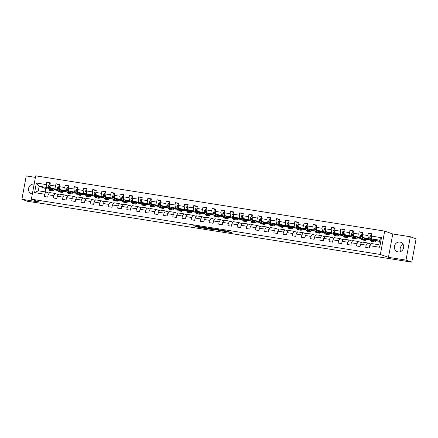 <?xml version="1.0" encoding="UTF-8"?>
<svg xmlns="http://www.w3.org/2000/svg" width="438" height="438" viewBox="0 0 438 438"><rect width="100%" height="100%" fill="white"/><g stroke="black" fill="none" stroke-linecap="round" stroke-linejoin="round"><path stroke-width="0.66" d="M200.686 226.846L193.585 225.718L198.513 227.36L204.935 228.357L198.518 226.676L200.686 226.846M399.943 242.066A5.021 4.637 -70.5 0 0 394.534 245.844A5.021 4.637 -70.5 0 0 397.354 251.719A5.021 4.637 -70.5 0 0 398.12 251.91A5.021 4.637 -70.5 0 0 403.535 248.132A5.021 4.637 -70.5 0 0 400.71 242.258A5.021 4.637 -70.5 0 0 399.943 242.066M403.179 244.459A5.021 4.637 -70.5 0 0 400.66 251.565M34.159 184.135A5.021 4.637 -70.5 0 0 34.104 184.13A5.021 4.637 -70.5 0 0 28.694 187.907A5.021 4.637 -70.5 0 0 31.514 193.782A5.021 4.637 -70.5 0 0 32.281 193.974A5.021 4.637 -70.5 0 0 32.33 193.985M228.439 231.521L219.63 229.84L224.557 231.483L231.729 232.573L229.539 231.91L223.862 231.193L221.064 230.174L228.461 231.417M388.446 257.33L405.999 260.112L411.769 262.159L416.1 238.803L410.324 236.755L392.776 233.974L384.69 231.111L380.365 254.467L388.446 257.33L392.776 233.974M35.407 177.385L26.231 175.928L21.9 199.285L39.447 202.066L31.366 199.197L380.365 254.467M21.9 199.285L27.676 201.332L52.746 205.077M411.769 262.159L52.702 205.296M209.671 228.28L201.65 226.994L206.577 228.636L213.793 229.753L209.671 228.28M211.034 228.45L218.661 229.704L222.783 231.176L216.202 229.747L213.875 229.403L214.828 229.912L211.034 228.45M384.69 231.111L35.697 175.841L31.366 199.197M371.769 234.445L368.353 233.235L367.925 235.534L362.275 234.642L362.702 232.337L359.165 231.779L358.738 234.084L353.088 233.186L353.515 230.881L349.978 230.322L349.551 232.627L343.901 231.729L344.328 229.43L340.791 228.866L340.364 231.171L334.714 230.279L335.141 227.974L331.604 227.415L331.177 229.715L325.527 228.822L325.954 226.517L322.417 225.959L321.99 228.264L316.34 227.366L316.767 225.061L313.23 224.502L312.803 226.807L307.153 225.909L307.58 223.61L304.043 223.046L303.616 225.351L297.966 224.459L298.393 222.154L294.856 221.595L294.429 223.895L288.779 223.002L289.206 220.697L285.669 220.139L285.242 222.444L279.586 221.546L280.013 219.241L276.482 218.682L276.055 220.987L270.399 220.09L270.826 217.79L267.295 217.226L266.868 219.531L261.212 218.639L261.639 216.334L258.108 215.775L257.681 218.08L252.025 217.182L252.452 214.877L248.921 214.319L248.494 216.624L242.838 215.726L243.265 213.421L239.734 212.863L239.307 215.167L233.651 214.27L234.078 211.97L230.547 211.406L230.12 213.711L224.464 212.819L224.891 210.514L221.36 209.955L220.933 212.26L215.277 211.362L215.704 209.057L212.173 208.499L211.746 210.804L206.09 209.906L206.517 207.601L202.986 207.043L202.559 209.348L196.903 208.455L197.33 206.15L193.799 205.586L193.372 207.891L187.716 206.999L188.143 204.694L184.612 204.135L184.184 206.44L178.529 205.542L178.956 203.237L175.424 202.679L174.997 204.984L169.342 204.086L169.769 201.781L166.237 201.223L165.81 203.528L160.155 202.635L160.582 200.33L157.05 199.772L156.623 202.071L150.968 201.179L151.395 198.874L147.863 198.315L147.436 200.62L141.781 199.723L142.208 197.418L138.676 196.859L138.249 199.164L132.594 198.266L133.021 195.961L129.489 195.403L129.062 197.708L123.406 196.815L123.834 194.51L120.302 193.952L119.875 196.251L114.219 195.359L114.647 193.054L111.11 192.496L110.683 194.8L105.032 193.903L105.459 191.598L101.923 191.039L101.496 193.344L95.845 192.446L96.272 190.147L92.736 189.583L92.308 191.888L86.658 190.995L87.085 188.69L83.548 188.132L83.121 190.431L77.471 189.539L77.898 187.234L74.361 186.676L73.934 188.981L68.284 188.083L68.711 185.778L65.174 185.219L64.747 187.524L59.097 186.626L59.524 184.327L55.987 183.763L55.56 186.068L49.91 185.175L50.337 182.87L46.8 182.312L46.373 184.612L36.365 183.029L34.586 192.621L38.33 190.798L45.99 192.014L49.165 193.136M368.353 233.235L371.889 233.793L371.462 236.098L381.471 237.681L379.697 247.278L369.683 245.691L369.256 247.996L365.725 247.437L366.152 245.132L360.496 244.234L360.069 246.539L356.537 245.981L356.965 243.676L351.309 242.783L350.882 245.083L347.35 244.524L347.777 242.219L342.122 241.327L341.695 243.632L338.163 243.068L338.59 240.769L332.935 239.871L332.508 242.176L328.971 241.617L329.398 239.312L323.748 238.414L323.321 240.719L319.784 240.161L320.211 237.856L314.561 236.963L314.134 239.263L310.597 238.705L311.024 236.4L305.374 235.507L304.947 237.812L301.41 237.254L301.837 234.949L296.187 234.051L295.76 236.356L292.223 235.797L292.65 233.492L287 232.594L286.572 234.899L283.036 234.341L283.463 232.036L277.812 231.144L277.385 233.443L273.849 232.885L274.276 230.58L268.625 229.687L268.198 231.992L264.661 231.434L265.089 229.129L259.438 228.231L259.011 230.536L255.474 229.977L255.901 227.672L250.251 226.774L249.824 229.079L246.287 228.521L246.714 226.216L241.064 225.324L240.637 227.629L237.1 227.065L237.527 224.76L231.877 223.867L231.45 226.172L227.913 225.614L228.34 223.309L222.685 222.411L222.258 224.716L218.726 224.157L219.153 221.852L213.498 220.955L213.071 223.26L209.539 222.701L209.966 220.396L204.311 219.504L203.884 221.809L200.352 221.245L200.779 218.945L195.124 218.047L194.696 220.352L191.165 219.794L191.592 217.489L185.936 216.591L185.509 218.896L181.978 218.338L182.405 216.033L176.749 215.135L176.322 217.44L172.791 216.881L173.218 214.576L167.562 213.684L167.135 215.989L163.604 215.425L164.031 213.125L158.375 212.227L157.948 214.532L154.417 213.974L154.844 211.669L149.188 210.771L148.761 213.076L145.23 212.518L145.657 210.213L140.001 209.32L139.574 211.62L136.043 211.061L136.47 208.756L130.814 207.864L130.387 210.169L126.856 209.605L127.283 207.305L121.627 206.407L121.2 208.712L117.669 208.154L118.096 205.849L112.44 204.951L112.013 207.256L108.482 206.698L108.909 204.393L103.253 203.5L102.826 205.8L99.295 205.241L99.722 202.936L94.066 202.044L93.639 204.349L90.108 203.785L90.535 201.485L84.879 200.588L84.452 202.893L80.921 202.334L81.348 200.029L75.692 199.131L75.265 201.436L71.733 200.878L72.16 198.573L66.505 197.68L66.078 199.98L62.546 199.421L62.973 197.116L57.318 196.224L56.891 198.529L53.354 197.965L53.781 195.666L48.131 194.768L47.704 197.073L44.167 196.514L44.594 194.209L34.586 192.621M370.433 240.029L362.73 237.495L370.115 239.006M374.112 240.61L373.97 240.588A4.922 1.845 99 0 0 374.375 239.821M370.718 244.059L367.542 242.937L361.887 242.039L360.496 244.234M368.385 238.387L367.925 235.534M362.73 237.495L362.275 234.642M366.152 245.132L367.542 242.937M361.246 238.573L353.543 236.038L360.928 237.549M361.531 242.608L358.355 241.48L352.7 240.582L351.309 242.783M359.198 236.936L358.738 234.084M353.543 236.038L353.088 233.186M356.965 243.676L358.355 241.48M352.059 237.122L344.356 234.582L351.741 236.093M352.344 241.152L349.168 240.024L343.512 239.132L342.122 241.327M350.011 235.48L349.551 232.627M344.356 234.582L343.901 231.729M347.777 242.219L349.168 240.024M342.872 235.666L335.169 233.131L342.554 234.642M343.157 239.696L339.981 238.568L334.325 237.675L332.935 239.871M340.824 234.023L340.364 231.171M335.169 233.131L334.714 230.279M338.59 240.769L339.981 238.568M333.685 234.21L325.981 231.675L333.367 233.186M333.97 238.239L330.794 237.117L325.138 236.219L323.748 238.414M331.637 232.567L331.177 229.715M325.981 231.675L325.527 228.822M329.398 239.312L330.794 237.117M324.498 232.753L316.794 230.218L324.18 231.729M328.177 233.339L328.029 233.312A4.922 1.845 99 0 0 328.44 232.545M324.782 236.788L321.607 235.66L315.951 234.763L314.561 236.963M322.45 231.116L321.99 228.264M316.794 230.218L316.34 227.366M320.211 237.856L321.607 235.66M315.311 231.302L307.607 228.762L314.993 230.273M318.99 231.883L318.842 231.861A4.922 1.845 99 0 0 319.253 231.089M315.59 235.332L312.42 234.204L306.764 233.312L305.374 235.507M313.258 229.66L312.803 226.807M307.607 228.762L307.153 225.909M311.024 236.4L312.42 234.204M306.124 229.846L298.42 227.311L305.806 228.822M306.403 233.876L303.233 232.748L297.577 231.855L296.187 234.051M304.071 228.203L303.616 225.351M298.42 227.311L297.966 224.459M301.837 234.949L303.233 232.748M296.937 228.39L289.233 225.855L296.619 227.366M297.216 232.419L294.046 231.297L288.39 230.399L287 232.594M294.884 226.753L294.429 223.895M289.233 225.855L288.779 223.002M292.65 233.492L294.046 231.297M287.75 226.933L280.046 224.398L287.432 225.909M288.029 230.968L284.859 229.84L279.203 228.943L277.812 231.144M285.696 225.296L285.242 222.444M280.046 224.398L279.586 221.546M283.463 232.036L284.859 229.84M278.563 225.482L270.859 222.942L278.245 224.453M278.842 229.512L275.672 228.384L270.016 227.492L268.625 229.687M276.509 223.84L276.055 220.987M270.859 222.942L270.399 220.09M274.276 230.58L275.672 228.384M269.375 224.026L261.672 221.491L269.058 223.002M269.655 228.056L266.479 226.928L260.829 226.035L259.438 228.231M267.322 222.384L266.868 219.531M261.672 221.491L261.212 218.639M265.089 229.129L266.479 226.928M260.188 222.57L252.485 220.035L259.871 221.546M260.468 226.599L257.292 225.477L251.642 224.579L250.251 226.774M258.135 220.933L257.681 218.08M252.485 220.035L252.025 217.182M255.901 227.672L257.292 225.477M251.001 221.113L243.298 218.578L250.684 220.09M254.681 221.699L254.533 221.677A4.922 1.845 99 0 0 254.938 220.905M251.281 225.148L248.105 224.021L242.455 223.123L241.064 225.324M248.948 219.476L248.494 216.624M243.298 218.578L242.838 215.726M246.714 226.216L248.105 224.021M241.814 219.662L234.111 217.128L241.497 218.633M245.494 220.243L245.346 220.221A4.922 1.845 99 0 0 245.751 219.449M242.094 223.692L238.918 222.564L233.268 221.672L231.877 223.867M239.761 218.02L239.307 215.167M234.111 217.128L233.651 214.27M237.527 224.76L238.918 222.564M232.627 218.206L224.924 215.671L232.31 217.182M232.906 222.236L229.731 221.108L224.081 220.215L222.685 222.411M230.574 216.564L230.12 213.711M224.924 215.671L224.464 212.819M228.34 223.309L229.731 221.108M223.44 216.75L215.737 214.215L223.123 215.726M223.719 220.779L220.544 219.657L214.894 218.759L213.498 220.955M221.387 215.113L220.933 212.26M215.737 214.215L215.277 211.362M219.153 221.852L220.544 219.657M214.253 215.293L206.544 212.758L213.936 214.27M214.532 219.329L211.357 218.201L205.707 217.303L204.311 219.504M212.2 213.656L211.746 210.804M206.544 212.758L206.09 209.906M209.966 220.396L211.357 218.201M205.066 213.843L197.357 211.308L204.749 212.813M208.74 214.423L208.597 214.401A4.922 1.845 99 0 0 209.003 213.629M205.345 217.872L202.17 216.744L196.52 215.852L195.124 218.047M203.013 212.2L202.559 209.348M197.357 211.308L196.903 208.455M200.779 218.945L202.17 216.744M195.879 212.386L188.17 209.851L195.562 211.362M199.553 212.967L199.41 212.945A4.922 1.845 99 0 0 199.816 212.178M196.158 216.416L192.983 215.288L187.333 214.396L185.936 216.591M193.826 210.744L193.372 207.891M188.17 209.851L187.716 206.999M191.592 217.489L192.983 215.288M186.692 210.93L178.983 208.395L186.374 209.906M186.971 214.959L183.796 213.837L178.146 212.939L176.749 215.135M184.639 209.293L184.184 206.44M178.983 208.395L178.529 205.542M182.405 216.033L183.796 213.837M177.505 209.474L169.796 206.939L177.187 208.45M181.179 210.059L181.036 210.037A4.922 1.845 99 0 0 181.441 209.265M177.784 213.509L174.609 212.381L168.959 211.483L167.562 213.684M175.452 207.836L174.997 204.984M169.796 206.939L169.342 204.086M173.218 214.576L174.609 212.381M168.318 208.023L160.609 205.488L167.995 206.993M168.597 212.052L165.422 210.924L159.766 210.032L158.375 212.227M166.265 206.38L165.81 203.528M160.609 205.488L160.155 202.635M164.031 213.125L165.422 210.924M159.131 206.566L151.422 204.031L158.808 205.542M159.41 210.596L156.235 209.468L150.579 208.576L149.188 210.771M157.078 204.924L156.623 202.071M151.422 204.031L150.968 201.179M154.844 211.669L156.235 209.468M149.944 205.11L142.235 202.575L149.621 204.086M150.223 209.14L147.048 208.017L141.392 207.119L140.001 209.32M147.891 203.473L147.436 200.62M142.235 202.575L141.781 199.723M145.657 210.213L147.048 208.017M140.757 203.654L133.048 201.119L140.434 202.63M141.036 207.689L137.861 206.561L132.205 205.663L130.814 207.864M138.704 202.017L138.249 199.164M133.048 201.119L132.594 198.266M136.47 208.756L137.861 206.561M131.57 202.203L123.861 199.668L131.247 201.173M135.243 202.783L135.101 202.761A4.922 1.845 99 0 0 135.506 201.989M131.849 206.232L128.673 205.104L123.018 204.212L121.627 206.407M129.517 200.56L129.062 197.708M123.861 199.668L123.406 196.815M127.283 207.305L128.673 205.104M122.383 200.746L114.674 198.211L122.06 199.723M122.662 204.776L119.486 203.654L113.831 202.756L112.44 204.951M120.33 199.104L119.875 196.251M114.674 198.211L114.219 195.359M118.096 205.849L119.486 203.654M113.196 199.29L105.487 196.755L112.873 198.266M113.475 203.32L110.299 202.197L104.644 201.299L103.253 203.5M111.142 197.653L110.683 194.8M105.487 196.755L105.032 193.903M108.909 204.393L110.299 202.197M104.003 197.834L96.3 195.299L103.686 196.81M104.288 201.869L101.112 200.741L95.457 199.843L94.066 202.044M101.955 196.197L101.496 193.344M96.3 195.299L95.845 192.446M99.722 202.936L101.112 200.741M94.816 196.383L87.113 193.848L94.498 195.353M95.101 200.412L91.925 199.285L86.27 198.392L84.879 200.588M92.768 194.74L92.308 191.888M87.113 193.848L86.658 190.995M90.535 201.485L91.925 199.285M85.629 194.926L77.926 192.391L85.311 193.903M85.914 198.956L82.738 197.834L77.083 196.936L75.692 199.131M83.581 193.284L83.121 190.431M77.926 192.391L77.471 189.539M81.348 200.029L82.738 197.834M76.442 193.47L68.739 190.935L76.124 192.446M76.727 197.5L73.551 196.377L67.895 195.479L66.505 197.68M74.394 191.833L73.934 188.981M68.739 190.935L68.284 188.083M72.16 198.573L73.551 196.377M67.255 192.014L59.552 189.479L66.937 190.99M70.934 192.6L70.786 192.578A4.922 1.845 99 0 0 71.197 191.806M67.54 196.049L64.364 194.921L58.708 194.029L57.318 196.224M65.207 190.377L64.747 187.524M59.552 189.479L59.097 186.626M62.973 197.116L64.364 194.921M58.068 190.563L50.365 188.028L57.75 189.534M61.747 191.143L61.599 191.121A4.922 1.845 99 0 0 62.01 190.355M58.353 194.592L55.177 193.465L49.521 192.572L48.131 194.768M56.02 188.92L55.56 186.068M50.365 188.028L49.91 185.175M53.781 195.666L55.177 193.465M48.881 189.106L45.875 188.63L39.174 186.254L46.833 187.464L48.563 188.083M46.833 187.464L46.373 184.612M38.33 190.798L39.174 186.254L36.365 183.029M44.594 194.209L45.99 192.014M405.999 260.112L410.324 236.755M45.875 188.63L45.267 191.899M369.683 245.691L371.074 243.495L378.733 244.705L379.571 240.161L371.917 238.951L379.335 241.437M375.831 240.818L378.284 241.207M366.644 239.362L369.097 239.75M357.457 237.911L359.91 238.299M348.27 236.454L350.723 236.843M339.083 234.998L341.536 235.387M329.896 233.542L332.349 233.93M320.709 232.091L323.162 232.479M311.517 230.634L313.975 231.023M302.329 229.178L304.788 229.567M293.142 227.722L295.601 228.11M283.955 226.271L286.414 226.66M274.768 224.814L277.227 225.203M265.581 223.358L268.04 223.747M256.394 221.907L258.853 222.296M247.207 220.451L249.665 220.84M238.02 218.995L240.478 219.383M228.833 217.538L231.291 217.927M219.646 216.087L222.099 216.476M210.459 214.631L212.912 215.02M201.272 213.175L203.725 213.563M192.085 211.718L194.538 212.107M182.898 210.267L185.351 210.656M173.711 208.811L176.164 209.2M164.524 207.355L166.977 207.743M155.337 205.898L157.79 206.287M146.15 204.447L148.602 204.836M136.963 202.991L139.415 203.38M127.776 201.535L130.228 201.923M118.588 200.078L121.041 200.467M109.401 198.628L111.854 199.016M100.214 197.171L102.667 197.56M91.027 195.715L93.48 196.104M81.84 194.258L84.293 194.647M72.653 192.808L75.106 193.196M63.466 191.351L65.919 191.74M54.279 189.895L56.732 190.284M379.697 247.278L378.733 244.705M379.571 240.161L381.471 237.681M371.917 238.951L371.462 236.098M54.454 189.583L54.996 189.67M50.217 183.522L46.8 182.312M59.404 184.973L55.987 183.763M63.641 191.039L64.189 191.127M68.591 186.429L65.174 185.219M72.828 192.496L73.376 192.578M77.778 187.886L74.361 186.676M82.016 193.946L82.563 194.034M86.965 189.342L83.548 188.132M91.203 195.403L91.75 195.49M96.152 190.793L92.736 189.583M100.39 196.859L100.937 196.947M105.339 192.249L101.923 191.039M109.577 198.315L110.124 198.398M114.526 193.706L111.11 192.496M118.764 199.766L119.311 199.854M123.713 195.162L120.302 193.952M127.951 201.223L128.498 201.31M132.9 196.613L129.489 195.403M137.138 202.679L137.685 202.767M142.087 198.069L138.676 196.859M146.325 204.135L146.872 204.218M151.274 199.525L147.863 198.315M155.512 205.586L156.059 205.674M160.461 200.982L157.05 199.772M164.699 207.043L165.246 207.13M169.648 202.433L166.237 201.223M173.886 208.499L174.434 208.587M178.835 203.889L175.424 202.679M183.073 209.955L183.621 210.037M188.022 205.345L184.612 204.135M192.26 211.406L192.808 211.494M197.209 206.802L193.799 205.586M201.447 212.863L201.995 212.95M206.397 208.253L202.986 207.043M210.634 214.319L211.182 214.406M215.584 209.709L212.173 208.499M219.821 215.775L220.369 215.857M224.771 211.165L221.36 209.955M229.008 217.226L229.556 217.314M233.958 212.622L230.547 211.406M238.195 218.682L238.743 218.77M243.145 214.072L239.734 212.863M247.388 220.139L247.93 220.226M252.332 215.529L248.921 214.319M256.575 221.595L257.117 221.677M261.519 216.985L258.108 215.775M265.762 223.046L266.304 223.134M270.706 218.442L267.295 217.226M274.949 224.502L275.491 224.59M279.893 219.892L276.482 218.682M284.136 225.959L284.678 226.046M289.08 221.349L285.669 220.139M293.323 227.41L293.865 227.497M298.273 222.805L294.856 221.595M302.51 228.866L303.052 228.954M307.46 224.261L304.043 223.046M311.697 230.322L312.239 230.41M316.647 225.712L313.23 224.502M320.884 231.779L321.426 231.861M325.834 227.169L322.417 225.959M330.071 233.23L330.613 233.317M335.021 228.625L331.604 227.415M339.258 234.686L339.806 234.773M344.208 230.076L340.791 228.866M348.445 236.142L348.993 236.23M353.395 231.532L349.978 230.322M357.632 237.599L358.18 237.681M362.582 232.989L359.165 231.779M366.82 239.049L367.367 239.137M376.007 240.506L376.554 240.593M196.826 226.2L198.704 226.736M209.085 228.384L210.667 228.636M202.997 227.24L206.331 228.505L208.997 228.866L203.008 227.18M208.997 228.866L208.975 228.16L208.86 228.795M219.657 230.059L219.471 230.678M217.785 229.517L219.586 230.049M215.293 229.309L212.085 228.756L215.885 229.632L215.326 229.129M49.976 184.809L49.122 184.677L48.3 185.843A1.703 0.641 99 0 0 48.322 187.311L48.952 189.336A4.922 1.845 99 0 0 49.899 190.503L51.022 190.683A4.922 1.845 99 0 0 51.388 190.645M51.465 188.417L51.898 189.802A4.922 1.845 99 0 0 52.845 190.968A4.922 1.845 99 0 0 54.498 189.495M52.012 188.614L52.188 189.178A4.084 1.533 99 0 0 52.976 190.141A4.084 1.533 99 0 0 54.104 189.353M52.845 190.968L51.728 190.793A4.922 1.845 -81 0 1 50.781 189.627L50.151 187.601A1.703 0.641 -81 0 1 50.069 186.615L49.363 186.506A1.703 0.641 99 0 0 49.445 187.486L50.074 189.512A4.922 1.845 99 0 0 51.022 190.683M52.407 189.681A4.922 1.845 99 0 0 52.823 188.898M52.45 188.767A4.084 1.533 -81 0 1 52.193 189.183M50.792 189.665A4.084 1.533 -81 0 1 50.365 188.887L49.735 186.862A0.871 0.328 -81 0 1 49.691 186.621L49.363 186.506M52.461 189.769A4.084 1.533 99 0 0 53.091 188.992M50.069 186.615L49.817 186.188M59.163 186.265L58.309 186.128L57.487 187.3A1.703 0.641 99 0 0 57.509 188.767L58.139 190.793A4.922 1.845 99 0 0 59.086 191.959L60.209 192.134A4.922 1.845 99 0 0 60.575 192.101M60.658 189.873L61.085 191.258A4.922 1.845 99 0 0 62.032 192.424A4.922 1.845 99 0 0 63.685 190.946M61.205 190.065L61.38 190.629A4.084 1.533 99 0 0 62.163 191.598A4.084 1.533 99 0 0 63.291 190.809M62.032 192.424L60.915 192.249A4.922 1.845 -81 0 1 59.968 191.083L59.338 189.052A1.703 0.641 -81 0 1 59.256 188.072L58.55 187.962A1.703 0.641 99 0 0 58.632 188.942L59.261 190.968A4.922 1.845 99 0 0 60.209 192.134M61.638 190.223A4.084 1.533 -81 0 1 61.38 190.639M59.979 191.121A4.084 1.533 -81 0 1 59.552 190.338L58.922 188.313A0.871 0.328 -81 0 1 58.878 188.077L58.55 187.962M61.648 191.225A4.084 1.533 99 0 0 62.278 190.448M59.256 188.072L59.004 187.645M68.35 187.721L67.496 187.584L66.675 188.756A1.703 0.641 99 0 0 66.696 190.218L67.326 192.249A4.922 1.845 99 0 0 68.279 193.415L69.396 193.591A4.922 1.845 99 0 0 69.762 193.552M69.845 191.329L70.272 192.715A4.922 1.845 99 0 0 71.219 193.881A4.922 1.845 99 0 0 72.872 192.402M70.392 191.521L70.567 192.085A4.084 1.533 99 0 0 71.35 193.054A4.084 1.533 99 0 0 72.478 192.26M71.219 193.881L70.102 193.7A4.922 1.845 -81 0 1 69.155 192.534L68.525 190.508A1.703 0.641 -81 0 1 68.443 189.528L67.737 189.413A1.703 0.641 99 0 0 67.819 190.399L68.448 192.424A4.922 1.845 99 0 0 69.396 193.591M70.825 191.674A4.084 1.533 -81 0 1 70.567 192.096M69.166 192.578A4.084 1.533 -81 0 1 68.739 191.795L68.109 189.769A0.871 0.328 -81 0 1 68.065 189.534L67.737 189.413M70.836 192.682A4.084 1.533 99 0 0 71.471 191.904M68.443 189.528L68.191 189.096M77.537 189.178L76.683 189.041L75.862 190.207A1.703 0.641 99 0 0 75.883 191.674L76.513 193.7A4.922 1.845 99 0 0 77.466 194.866L78.583 195.047A4.922 1.845 99 0 0 78.949 195.009M79.032 192.78L79.459 194.165A4.922 1.845 99 0 0 80.406 195.337A4.922 1.845 99 0 0 82.059 193.859M79.579 192.977L79.754 193.541A4.084 1.533 99 0 0 80.537 194.51A4.084 1.533 99 0 0 81.665 193.716M80.406 195.337L79.289 195.156A4.922 1.845 -81 0 1 78.342 193.99L77.712 191.964A1.703 0.641 -81 0 1 77.63 190.984L76.924 190.869A1.703 0.641 99 0 0 77.006 191.849L77.636 193.881A4.922 1.845 99 0 0 78.583 195.047M79.968 194.045A4.922 1.845 99 0 0 80.384 193.262M80.012 193.131A4.084 1.533 -81 0 1 79.754 193.547M78.353 194.029A4.084 1.533 -81 0 1 77.926 193.251L77.296 191.225A0.871 0.328 -81 0 1 77.252 190.99L76.924 190.869M80.023 194.133A4.084 1.533 99 0 0 80.658 193.361M77.63 190.984L77.378 190.552M86.724 190.629L85.87 190.497L85.049 191.663A1.703 0.641 99 0 0 85.071 193.131L85.7 195.156A4.922 1.845 99 0 0 86.653 196.323L87.77 196.503A4.922 1.845 99 0 0 88.137 196.465M88.219 194.237L88.646 195.622A4.922 1.845 99 0 0 89.593 196.788A4.922 1.845 99 0 0 91.246 195.315M88.766 194.434L88.941 194.998A4.084 1.533 99 0 0 89.724 195.961A4.084 1.533 99 0 0 90.852 195.173M89.593 196.788L88.476 196.613A4.922 1.845 -81 0 1 87.529 195.447L86.899 193.421A1.703 0.641 -81 0 1 86.817 192.435L86.111 192.326A1.703 0.641 99 0 0 86.193 193.306L86.823 195.332A4.922 1.845 99 0 0 87.77 196.503M89.155 195.501A4.922 1.845 99 0 0 89.571 194.718M89.199 194.587A4.084 1.533 -81 0 1 88.941 195.003M87.54 195.485A4.084 1.533 -81 0 1 87.113 194.707L86.483 192.682A0.871 0.328 -81 0 1 86.439 192.441L86.111 192.326M89.21 195.589A4.084 1.533 99 0 0 89.845 194.811M86.817 192.435L86.565 192.008M95.911 192.085L95.062 191.948L94.236 193.12A1.703 0.641 99 0 0 94.258 194.587L94.887 196.613A4.922 1.845 99 0 0 95.84 197.779L96.957 197.954A4.922 1.845 99 0 0 97.324 197.921M97.406 195.693L97.833 197.078A4.922 1.845 99 0 0 98.78 198.244A4.922 1.845 99 0 0 100.439 196.766M97.953 195.885L98.128 196.448A4.084 1.533 99 0 0 98.911 197.418A4.084 1.533 99 0 0 100.039 196.629M98.78 198.244L97.663 198.069A4.922 1.845 -81 0 1 96.716 196.903L96.086 194.872A1.703 0.641 -81 0 1 96.004 193.892L95.298 193.782A1.703 0.641 99 0 0 95.38 194.762L96.01 196.788A4.922 1.845 99 0 0 96.957 197.954M98.342 196.952A4.922 1.845 99 0 0 98.758 196.175M98.386 196.043A4.084 1.533 -81 0 1 98.128 196.459M96.727 196.941A4.084 1.533 -81 0 1 96.3 196.158L95.67 194.133A0.871 0.328 -81 0 1 95.626 193.897L95.298 193.782M98.397 197.045A4.084 1.533 99 0 0 99.032 196.268M96.004 193.892L95.752 193.465M105.098 193.541L104.249 193.404L103.423 194.576A1.703 0.641 99 0 0 103.445 196.038L104.08 198.064A4.922 1.845 99 0 0 105.027 199.235L106.144 199.41A4.922 1.845 99 0 0 106.511 199.372M106.593 197.149L107.02 198.534A4.922 1.845 99 0 0 107.967 199.701A4.922 1.845 99 0 0 109.626 198.222M107.14 197.341L107.315 197.905A4.084 1.533 99 0 0 108.098 198.874A4.084 1.533 99 0 0 109.226 198.08M107.967 199.701L106.85 199.52A4.922 1.845 -81 0 1 105.903 198.354L105.273 196.328A1.703 0.641 -81 0 1 105.191 195.348L104.485 195.233A1.703 0.641 99 0 0 104.567 196.219L105.197 198.244A4.922 1.845 99 0 0 106.144 199.41M107.529 198.409A4.922 1.845 99 0 0 107.945 197.626M107.573 197.494A4.084 1.533 -81 0 1 107.315 197.916M105.914 198.398A4.084 1.533 -81 0 1 105.487 197.615L104.857 195.589A0.871 0.328 -81 0 1 104.819 195.353L104.485 195.233M107.584 198.502A4.084 1.533 99 0 0 108.219 197.724M105.191 195.348L104.939 194.915M114.285 194.998L113.437 194.861L112.61 196.027A1.703 0.641 99 0 0 112.632 197.494L113.267 199.52A4.922 1.845 99 0 0 114.214 200.686L115.331 200.867A4.922 1.845 99 0 0 115.698 200.828M115.78 198.6L116.207 199.985A4.922 1.845 99 0 0 117.16 201.157A4.922 1.845 99 0 0 118.813 199.679M116.327 198.797L116.503 199.361A4.084 1.533 99 0 0 117.285 200.33A4.084 1.533 99 0 0 118.413 199.536M117.16 201.157L116.037 200.976A4.922 1.845 -81 0 1 115.09 199.81L114.46 197.784A1.703 0.641 -81 0 1 114.378 196.804L113.672 196.689A1.703 0.641 99 0 0 113.754 197.669L114.384 199.701A4.922 1.845 99 0 0 115.331 200.867M116.716 199.865A4.922 1.845 99 0 0 117.132 199.082M116.76 198.951A4.084 1.533 -81 0 1 116.503 199.367M115.101 199.848A4.084 1.533 -81 0 1 114.674 199.071L114.044 197.045A0.871 0.328 -81 0 1 114.006 196.81L113.672 196.689M116.771 199.952A4.084 1.533 99 0 0 117.406 199.18M114.378 196.804L114.126 196.372M123.472 196.448L122.624 196.317L121.797 197.483A1.703 0.641 99 0 0 121.824 198.951L122.454 200.976A4.922 1.845 99 0 0 123.401 202.142L124.518 202.318A4.922 1.845 99 0 0 124.885 202.285M124.967 200.056L125.394 201.442A4.922 1.845 99 0 0 126.347 202.608A4.922 1.845 99 0 0 128 201.135M125.514 200.254L125.69 200.812A4.084 1.533 99 0 0 126.472 201.781A4.084 1.533 99 0 0 127.6 200.993M126.347 202.608L125.224 202.433A4.922 1.845 -81 0 1 124.277 201.266L123.647 199.241A1.703 0.641 -81 0 1 123.565 198.255L122.859 198.146A1.703 0.641 99 0 0 122.941 199.126L123.571 201.151A4.922 1.845 99 0 0 124.518 202.318M125.903 201.321A4.922 1.845 99 0 0 126.319 200.538M125.952 200.407A4.084 1.533 -81 0 1 125.69 200.823M124.288 201.305A4.084 1.533 -81 0 1 123.861 200.527L123.231 198.496A0.871 0.328 -81 0 1 123.193 198.261L122.859 198.146M125.958 201.409A4.084 1.533 99 0 0 126.593 200.631M123.565 198.255L123.313 197.828M132.659 197.905L131.811 197.768L130.984 198.94A1.703 0.641 99 0 0 131.011 200.407L131.641 202.433A4.922 1.845 99 0 0 132.588 203.599L133.705 203.774A4.922 1.845 99 0 0 134.072 203.741M134.154 201.513L134.581 202.898A4.922 1.845 99 0 0 135.534 204.064A4.922 1.845 99 0 0 137.187 202.586M134.701 201.704L134.877 202.268A4.084 1.533 99 0 0 135.66 203.237A4.084 1.533 99 0 0 136.787 202.444M135.534 204.064L134.411 203.889A4.922 1.845 -81 0 1 133.464 202.723L132.834 200.692A1.703 0.641 -81 0 1 132.752 199.712L132.046 199.602A1.703 0.641 99 0 0 132.128 200.582L132.758 202.608A4.922 1.845 99 0 0 133.705 203.774M135.139 201.863A4.084 1.533 -81 0 1 134.877 202.279M133.475 202.761A4.084 1.533 -81 0 1 133.048 201.978L132.418 199.952A0.871 0.328 -81 0 1 132.38 199.717L132.046 199.602M135.15 202.865A4.084 1.533 99 0 0 135.78 202.088M132.752 199.712L132.5 199.285M141.846 199.361L140.998 199.224L140.171 200.396A1.703 0.641 99 0 0 140.198 201.858L140.828 203.884A4.922 1.845 99 0 0 141.775 205.055L142.892 205.23A4.922 1.845 99 0 0 143.259 205.192M143.341 202.969L143.768 204.354A4.922 1.845 99 0 0 144.721 205.521A4.922 1.845 99 0 0 146.374 204.042M143.888 203.161L144.064 203.725A4.084 1.533 99 0 0 144.847 204.694A4.084 1.533 99 0 0 145.974 203.9M144.721 205.521L143.598 205.34A4.922 1.845 -81 0 1 142.651 204.174L142.021 202.148A1.703 0.641 -81 0 1 141.939 201.168L141.233 201.053A1.703 0.641 99 0 0 141.315 202.038L141.945 204.064A4.922 1.845 99 0 0 142.892 205.23M144.277 204.228A4.922 1.845 99 0 0 144.693 203.446M144.326 203.314A4.084 1.533 -81 0 1 144.064 203.736M142.662 204.218A4.084 1.533 -81 0 1 142.235 203.435L141.605 201.409A0.871 0.328 -81 0 1 141.567 201.173L141.233 201.053M144.337 204.322A4.084 1.533 99 0 0 144.967 203.544M141.939 201.168L141.688 200.735M151.033 200.812L150.185 200.681L149.358 201.847A1.703 0.641 99 0 0 149.385 203.314L150.015 205.34A4.922 1.845 99 0 0 150.962 206.506L152.079 206.687A4.922 1.845 99 0 0 152.446 206.648M152.528 204.42L152.961 205.805A4.922 1.845 99 0 0 153.908 206.977A4.922 1.845 99 0 0 155.561 205.499M153.076 204.617L153.251 205.181A4.084 1.533 99 0 0 154.039 206.15A4.084 1.533 99 0 0 155.161 205.356M153.908 206.977L152.785 206.796A4.922 1.845 -81 0 1 151.838 205.63L151.209 203.604A1.703 0.641 -81 0 1 151.126 202.624L150.42 202.509A1.703 0.641 99 0 0 150.502 203.489L151.132 205.521A4.922 1.845 99 0 0 152.079 206.687M153.464 205.685A4.922 1.845 99 0 0 153.88 204.902M153.514 204.77A4.084 1.533 -81 0 1 153.251 205.187M151.849 205.668A4.084 1.533 -81 0 1 151.422 204.891L150.792 202.865A0.871 0.328 -81 0 1 150.754 202.63L150.42 202.509M153.524 205.772A4.084 1.533 99 0 0 154.154 205M151.126 202.624L150.875 202.192M160.22 202.268L159.372 202.137L158.545 203.303A1.703 0.641 99 0 0 158.572 204.77L159.202 206.796A4.922 1.845 99 0 0 160.149 207.962L161.266 208.138A4.922 1.845 99 0 0 161.633 208.105M161.715 205.876L162.148 207.262A4.922 1.845 99 0 0 163.095 208.428A4.922 1.845 99 0 0 164.748 206.955M162.263 206.074L162.438 206.632A4.084 1.533 99 0 0 163.226 207.601A4.084 1.533 99 0 0 164.349 206.813M163.095 208.428L161.972 208.253A4.922 1.845 -81 0 1 161.025 207.086L160.396 205.061A1.703 0.641 -81 0 1 160.313 204.075L159.607 203.966A1.703 0.641 99 0 0 159.689 204.946L160.319 206.971A4.922 1.845 99 0 0 161.266 208.138M162.651 207.141A4.922 1.845 99 0 0 163.067 206.358M162.701 206.227A4.084 1.533 -81 0 1 162.438 206.643M161.042 207.125A4.084 1.533 -81 0 1 160.609 206.347L159.98 204.316A0.871 0.328 -81 0 1 159.941 204.081L159.607 203.966M162.712 207.229A4.084 1.533 99 0 0 163.341 206.451M160.313 204.075L160.062 203.648M169.407 203.725L168.559 203.588L167.732 204.76A1.703 0.641 99 0 0 167.759 206.221L168.389 208.253A4.922 1.845 99 0 0 169.336 209.419L170.453 209.594A4.922 1.845 99 0 0 170.82 209.561M170.902 207.333L171.335 208.718A4.922 1.845 99 0 0 172.282 209.884A4.922 1.845 99 0 0 173.935 208.406M171.45 207.524L171.625 208.088A4.084 1.533 99 0 0 172.413 209.057A4.084 1.533 99 0 0 173.536 208.264M172.282 209.884L171.159 209.709A4.922 1.845 -81 0 1 170.212 208.537L169.583 206.512A1.703 0.641 -81 0 1 169.501 205.531L168.794 205.422A1.703 0.641 99 0 0 168.876 206.402L169.506 208.428A4.922 1.845 99 0 0 170.453 209.594M171.838 208.592A4.922 1.845 99 0 0 172.254 207.809M171.888 207.683A4.084 1.533 -81 0 1 171.625 208.099M170.229 208.581A4.084 1.533 -81 0 1 169.796 207.798L169.167 205.772A0.871 0.328 -81 0 1 169.128 205.537L168.794 205.422M171.899 208.685A4.084 1.533 99 0 0 172.528 207.908M169.501 205.531L169.249 205.104M178.594 205.181L177.746 205.044L176.925 206.216A1.703 0.641 99 0 0 176.947 207.678L177.576 209.703A4.922 1.845 99 0 0 178.523 210.875L179.64 211.05A4.922 1.845 99 0 0 180.007 211.012M180.089 208.789L180.522 210.174A4.922 1.845 99 0 0 181.469 211.34A4.922 1.845 99 0 0 183.122 209.862M180.637 208.981L180.812 209.545A4.084 1.533 99 0 0 181.6 210.514A4.084 1.533 99 0 0 182.723 209.72M181.469 211.34L180.346 211.16A4.922 1.845 -81 0 1 179.399 209.994L178.77 207.968A1.703 0.641 -81 0 1 178.688 206.988L177.981 206.873A1.703 0.641 99 0 0 178.063 207.858L178.693 209.884A4.922 1.845 99 0 0 179.64 211.05M181.075 209.134A4.084 1.533 -81 0 1 180.812 209.556M179.416 210.037A4.084 1.533 -81 0 1 178.983 209.254L178.354 207.229A0.871 0.328 -81 0 1 178.315 206.993L177.981 206.873M181.086 210.141A4.084 1.533 99 0 0 181.715 209.364M178.688 206.988L178.436 206.555M187.782 206.632L186.933 206.501L186.112 207.667A1.703 0.641 99 0 0 186.134 209.134L186.763 211.16A4.922 1.845 99 0 0 187.71 212.326L188.827 212.507A4.922 1.845 99 0 0 189.2 212.468M189.276 210.24L189.709 211.625A4.922 1.845 99 0 0 190.656 212.797A4.922 1.845 99 0 0 192.309 211.319M189.824 210.437L189.999 211.001A4.084 1.533 99 0 0 190.787 211.97A4.084 1.533 99 0 0 191.91 211.176M190.656 212.797L189.534 212.616A4.922 1.845 -81 0 1 188.586 211.45L187.957 209.424A1.703 0.641 -81 0 1 187.875 208.444L187.168 208.329A1.703 0.641 99 0 0 187.25 209.309L187.88 211.34A4.922 1.845 99 0 0 188.827 212.507M190.212 211.505A4.922 1.845 99 0 0 190.629 210.722M190.262 210.59A4.084 1.533 -81 0 1 190.004 211.006M188.603 211.488A4.084 1.533 -81 0 1 188.176 210.711L187.541 208.685A0.871 0.328 -81 0 1 187.502 208.45L187.168 208.329M190.273 211.592A4.084 1.533 99 0 0 190.902 210.82M187.875 208.444L187.623 208.012M196.969 208.088L196.12 207.957L195.299 209.123A1.703 0.641 99 0 0 195.321 210.59L195.95 212.616A4.922 1.845 99 0 0 196.897 213.782L198.014 213.958A4.922 1.845 99 0 0 198.387 213.925M198.463 211.696L198.896 213.082A4.922 1.845 99 0 0 199.843 214.248A4.922 1.845 99 0 0 201.496 212.775M199.011 211.893L199.186 212.452A4.084 1.533 99 0 0 199.974 213.421A4.084 1.533 99 0 0 201.097 212.633M199.843 214.248L198.721 214.072A4.922 1.845 -81 0 1 197.773 212.906L197.144 210.881A1.703 0.641 -81 0 1 197.062 209.895L196.355 209.786A1.703 0.641 99 0 0 196.438 210.766L197.067 212.791A4.922 1.845 99 0 0 198.014 213.958M199.449 212.047A4.084 1.533 -81 0 1 199.191 212.463M197.79 212.945A4.084 1.533 -81 0 1 197.363 212.167L196.728 210.136A0.871 0.328 -81 0 1 196.689 209.901L196.355 209.786M199.46 213.049A4.084 1.533 99 0 0 200.089 212.271M197.062 209.895L196.81 209.468M206.161 209.545L205.307 209.408L204.486 210.579A1.703 0.641 99 0 0 204.508 212.041L205.137 214.072A4.922 1.845 99 0 0 206.084 215.239L207.201 215.414A4.922 1.845 99 0 0 207.574 215.381M207.65 213.153L208.083 214.538A4.922 1.845 99 0 0 209.03 215.704A4.922 1.845 99 0 0 210.683 214.226M208.198 213.344L208.373 213.908A4.084 1.533 99 0 0 209.161 214.877A4.084 1.533 99 0 0 210.284 214.083M209.03 215.704L207.908 215.529A4.922 1.845 -81 0 1 206.96 214.357L206.331 212.331A1.703 0.641 -81 0 1 206.249 211.351L205.542 211.242A1.703 0.641 99 0 0 205.625 212.222L206.254 214.248A4.922 1.845 99 0 0 207.201 215.414M208.636 213.503A4.084 1.533 -81 0 1 208.379 213.919M206.977 214.401A4.084 1.533 -81 0 1 206.55 213.618L205.915 211.592A0.871 0.328 -81 0 1 205.876 211.357L205.542 211.242M208.647 214.505A4.084 1.533 99 0 0 209.276 213.728M206.249 211.351L205.997 210.924M215.348 211.001L214.494 210.864L213.673 212.036A1.703 0.641 99 0 0 213.695 213.498L214.324 215.523A4.922 1.845 99 0 0 215.272 216.695L216.388 216.87A4.922 1.845 99 0 0 216.761 216.832M216.837 214.609L217.27 215.994A4.922 1.845 99 0 0 218.217 217.16A4.922 1.845 99 0 0 219.871 215.682M217.385 214.801L217.56 215.365A4.084 1.533 99 0 0 218.348 216.334A4.084 1.533 99 0 0 219.471 215.54M218.217 217.16L217.095 216.98A4.922 1.845 -81 0 1 216.148 215.814L215.518 213.788A1.703 0.641 -81 0 1 215.436 212.808L214.73 212.693A1.703 0.641 99 0 0 214.812 213.678L215.441 215.704A4.922 1.845 99 0 0 216.388 216.87M217.774 215.868A4.922 1.845 99 0 0 218.19 215.085M217.823 214.954A4.084 1.533 -81 0 1 217.566 215.376M216.164 215.857A4.084 1.533 -81 0 1 215.737 215.074L215.107 213.049A0.871 0.328 -81 0 1 215.063 212.813L214.73 212.693M217.834 215.961A4.084 1.533 99 0 0 218.463 215.184M215.436 212.808L215.184 212.375M224.535 212.452L223.681 212.321L222.86 213.487A1.703 0.641 99 0 0 222.882 214.954L223.511 216.98A4.922 1.845 99 0 0 224.459 218.146L225.575 218.327A4.922 1.845 99 0 0 225.948 218.288M226.024 216.06L226.457 217.445A4.922 1.845 99 0 0 227.404 218.611A4.922 1.845 99 0 0 229.058 217.138M226.572 216.257L226.747 216.821A4.084 1.533 99 0 0 227.536 217.79A4.084 1.533 99 0 0 228.658 216.996M227.404 218.611L226.287 218.436A4.922 1.845 -81 0 1 225.335 217.27L224.705 215.244A1.703 0.641 -81 0 1 224.623 214.259L223.917 214.149A1.703 0.641 99 0 0 223.999 215.129L224.628 217.16A4.922 1.845 99 0 0 225.575 218.327M226.961 217.325A4.922 1.845 99 0 0 227.377 216.542M227.01 216.41A4.084 1.533 -81 0 1 226.753 216.826M225.351 217.308A4.084 1.533 -81 0 1 224.924 216.531L224.294 214.505A0.871 0.328 -81 0 1 224.251 214.27L223.917 214.149M227.021 217.412A4.084 1.533 99 0 0 227.65 216.64M224.623 214.259L224.371 213.832M233.722 213.908L232.868 213.777L232.047 214.943A1.703 0.641 99 0 0 232.069 216.41L232.698 218.436A4.922 1.845 99 0 0 233.646 219.602L234.763 219.777A4.922 1.845 99 0 0 235.135 219.745M235.211 217.516L235.644 218.901A4.922 1.845 99 0 0 236.591 220.068A4.922 1.845 99 0 0 238.245 218.589M235.759 217.708L235.934 218.272A4.084 1.533 99 0 0 236.723 219.241A4.084 1.533 99 0 0 237.845 218.452M236.591 220.068L235.474 219.892A4.922 1.845 -81 0 1 234.522 218.726L233.892 216.695A1.703 0.641 -81 0 1 233.81 215.715L233.104 215.606A1.703 0.641 99 0 0 233.186 216.586L233.815 218.611A4.922 1.845 99 0 0 234.763 219.777M236.148 218.781A4.922 1.845 99 0 0 236.564 217.998M236.197 217.867A4.084 1.533 -81 0 1 235.94 218.283M234.538 218.765A4.084 1.533 -81 0 1 234.111 217.987L233.481 215.956A0.871 0.328 -81 0 1 233.438 215.72L233.104 215.606M236.208 218.869A4.084 1.533 99 0 0 236.838 218.091M233.81 215.715L233.564 215.288M242.909 215.365L242.055 215.228L241.234 216.399A1.703 0.641 99 0 0 241.256 217.861L241.886 219.892A4.922 1.845 99 0 0 242.833 221.059L243.955 221.234A4.922 1.845 99 0 0 244.322 221.201M244.399 218.973L244.831 220.358A4.922 1.845 99 0 0 245.778 221.524A4.922 1.845 99 0 0 247.432 220.046M244.946 219.164L245.121 219.728A4.084 1.533 99 0 0 245.91 220.697A4.084 1.533 99 0 0 247.032 219.903M245.778 221.524L244.661 221.349A4.922 1.845 -81 0 1 243.709 220.177L243.079 218.151A1.703 0.641 -81 0 1 242.997 217.171L242.291 217.062A1.703 0.641 99 0 0 242.373 218.042L243.002 220.068A4.922 1.845 99 0 0 243.955 221.234M245.384 219.323A4.084 1.533 -81 0 1 245.127 219.739M243.725 220.221A4.084 1.533 -81 0 1 243.298 219.438L242.668 217.412A0.871 0.328 -81 0 1 242.625 217.177L242.291 217.062M245.395 220.325A4.084 1.533 99 0 0 246.025 219.547M242.997 217.171L242.751 216.744M252.096 216.821L251.242 216.684L250.421 217.856A1.703 0.641 99 0 0 250.443 219.318L251.073 221.343A4.922 1.845 99 0 0 252.02 222.515L253.142 222.69A4.922 1.845 99 0 0 253.509 222.652M253.586 220.429L254.018 221.814A4.922 1.845 99 0 0 254.965 222.98A4.922 1.845 99 0 0 256.619 221.502M254.133 220.621L254.308 221.185A4.084 1.533 99 0 0 255.097 222.154A4.084 1.533 99 0 0 256.219 221.36M254.965 222.98L253.848 222.8A4.922 1.845 -81 0 1 252.901 221.633L252.266 219.608A1.703 0.641 -81 0 1 252.184 218.628L251.478 218.513A1.703 0.641 99 0 0 251.56 219.498L252.189 221.524A4.922 1.845 99 0 0 253.142 222.69M254.571 220.774A4.084 1.533 -81 0 1 254.314 221.195M252.912 221.677A4.084 1.533 -81 0 1 252.485 220.894L251.855 218.869A0.871 0.328 -81 0 1 251.812 218.633L251.478 218.513M254.582 221.781A4.084 1.533 99 0 0 255.212 221.004M252.184 218.628L251.938 218.195M261.283 218.272L260.429 218.14L259.608 219.307A1.703 0.641 99 0 0 259.63 220.774L260.26 222.8A4.922 1.845 99 0 0 261.207 223.966L262.329 224.146A4.922 1.845 99 0 0 262.696 224.108M262.773 221.88L263.205 223.265A4.922 1.845 99 0 0 264.152 224.431A4.922 1.845 99 0 0 265.806 222.958M263.32 222.077L263.495 222.641A4.084 1.533 99 0 0 264.284 223.61A4.084 1.533 99 0 0 265.406 222.816M264.152 224.431L263.035 224.256A4.922 1.845 -81 0 1 262.088 223.09L261.453 221.064A1.703 0.641 -81 0 1 261.371 220.079L260.665 219.969A1.703 0.641 99 0 0 260.747 220.949L261.376 222.975A4.922 1.845 99 0 0 262.329 224.146M263.714 223.145A4.922 1.845 99 0 0 264.125 222.362M263.758 222.23A4.084 1.533 -81 0 1 263.501 222.646M262.099 223.128A4.084 1.533 -81 0 1 261.672 222.351L261.043 220.325A0.871 0.328 -81 0 1 260.999 220.09L260.665 219.969M263.769 223.232A4.084 1.533 99 0 0 264.399 222.46M261.371 220.079L261.125 219.652M270.47 219.728L269.616 219.597L268.795 220.763A1.703 0.641 99 0 0 268.817 222.23L269.447 224.256A4.922 1.845 99 0 0 270.394 225.422L271.516 225.597A4.922 1.845 99 0 0 271.883 225.565M271.96 223.336L272.392 224.721A4.922 1.845 99 0 0 273.339 225.888A4.922 1.845 99 0 0 274.993 224.409M272.507 223.528L272.682 224.092A4.084 1.533 99 0 0 273.471 225.061A4.084 1.533 99 0 0 274.593 224.272M273.339 225.888L272.222 225.712A4.922 1.845 -81 0 1 271.275 224.546L270.64 222.515A1.703 0.641 -81 0 1 270.558 221.535L269.852 221.425A1.703 0.641 99 0 0 269.934 222.405L270.569 224.431A4.922 1.845 99 0 0 271.516 225.597M272.901 224.601A4.922 1.845 99 0 0 273.312 223.818M272.945 223.687A4.084 1.533 -81 0 1 272.688 224.103M271.286 224.584A4.084 1.533 -81 0 1 270.859 223.807L270.23 221.776A0.871 0.328 -81 0 1 270.186 221.54L269.852 221.425M272.956 224.689A4.084 1.533 99 0 0 273.586 223.911M270.558 221.535L270.312 221.108M279.658 221.185L278.803 221.048L277.982 222.219A1.703 0.641 99 0 0 278.004 223.681L278.634 225.712A4.922 1.845 99 0 0 279.581 226.879L280.703 227.054A4.922 1.845 99 0 0 281.07 227.021M281.147 224.793L281.579 226.178A4.922 1.845 99 0 0 282.526 227.344A4.922 1.845 99 0 0 284.18 225.866M281.694 224.984L281.869 225.548A4.084 1.533 99 0 0 282.658 226.517A4.084 1.533 99 0 0 283.78 225.723M282.526 227.344L281.41 227.169A4.922 1.845 -81 0 1 280.462 225.997L279.833 223.971A1.703 0.641 -81 0 1 279.751 222.991L279.039 222.876A1.703 0.641 99 0 0 279.121 223.862L279.756 225.888A4.922 1.845 99 0 0 280.703 227.054M282.088 226.052A4.922 1.845 99 0 0 282.499 225.269M282.132 225.143A4.084 1.533 -81 0 1 281.875 225.559M280.473 226.041A4.084 1.533 -81 0 1 280.046 225.258L279.417 223.232A0.871 0.328 -81 0 1 279.373 222.997L279.039 222.876M282.143 226.145A4.084 1.533 99 0 0 282.773 225.367M279.751 222.991L279.499 222.564M288.845 222.641L287.99 222.504L287.169 223.676A1.703 0.641 99 0 0 287.191 225.137L287.821 227.163A4.922 1.845 99 0 0 288.768 228.335L289.89 228.51A4.922 1.845 99 0 0 290.257 228.472M290.334 226.243L290.766 227.634A4.922 1.845 99 0 0 291.713 228.8A4.922 1.845 99 0 0 293.367 227.322M290.881 226.441L291.056 227.004A4.084 1.533 99 0 0 291.845 227.974A4.084 1.533 99 0 0 292.967 227.18M291.713 228.8L290.597 228.62A4.922 1.845 -81 0 1 289.649 227.453L289.02 225.428A1.703 0.641 -81 0 1 288.938 224.448L288.226 224.333A1.703 0.641 99 0 0 288.308 225.318L288.943 227.344A4.922 1.845 99 0 0 289.89 228.51M291.275 227.508A4.922 1.845 99 0 0 291.686 226.725M291.319 226.594A4.084 1.533 -81 0 1 291.062 227.015M289.66 227.497A4.084 1.533 -81 0 1 289.233 226.714L288.604 224.689A0.871 0.328 -81 0 1 288.56 224.453L288.226 224.333M291.33 227.601A4.084 1.533 99 0 0 291.96 226.824M288.938 224.448L288.686 224.015M298.032 224.092L297.178 223.96L296.356 225.127A1.703 0.641 99 0 0 296.378 226.594L297.008 228.62A4.922 1.845 99 0 0 297.955 229.786L299.077 229.966A4.922 1.845 99 0 0 299.444 229.928M299.521 227.7L299.953 229.085A4.922 1.845 99 0 0 300.901 230.251A4.922 1.845 99 0 0 302.554 228.778M300.068 227.897L300.244 228.461A4.084 1.533 99 0 0 301.032 229.43A4.084 1.533 99 0 0 302.154 228.636M300.901 230.251L299.784 230.076A4.922 1.845 -81 0 1 298.836 228.91L298.207 226.884A1.703 0.641 -81 0 1 298.125 225.899L297.418 225.789A1.703 0.641 99 0 0 297.501 226.769L298.13 228.795A4.922 1.845 99 0 0 299.077 229.966M300.463 228.964A4.922 1.845 99 0 0 300.873 228.182M300.506 228.05A4.084 1.533 -81 0 1 300.249 228.466M298.847 228.948A4.084 1.533 -81 0 1 298.42 228.171L297.791 226.145A0.871 0.328 -81 0 1 297.747 225.909L297.418 225.789M300.517 229.052A4.084 1.533 99 0 0 301.147 228.28M298.125 225.899L297.873 225.471M307.219 225.548L306.365 225.411L305.543 226.583A1.703 0.641 99 0 0 305.565 228.05L306.195 230.076A4.922 1.845 99 0 0 307.142 231.242L308.264 231.417A4.922 1.845 99 0 0 308.631 231.384M308.708 229.156L309.14 230.541A4.922 1.845 99 0 0 310.088 231.707A4.922 1.845 99 0 0 311.741 230.229M309.255 229.348L309.431 229.912A4.084 1.533 99 0 0 310.219 230.881A4.084 1.533 99 0 0 311.347 230.092M310.088 231.707L308.971 231.532A4.922 1.845 -81 0 1 308.024 230.366L307.394 228.335A1.703 0.641 -81 0 1 307.312 227.355L306.605 227.245A1.703 0.641 99 0 0 306.688 228.225L307.317 230.251A4.922 1.845 99 0 0 308.264 231.417M309.65 230.421A4.922 1.845 99 0 0 310.06 229.638M309.693 229.507A4.084 1.533 -81 0 1 309.436 229.923M308.034 230.404A4.084 1.533 -81 0 1 307.607 229.627L306.978 227.596A0.871 0.328 -81 0 1 306.934 227.36L306.605 227.245M309.704 230.508A4.084 1.533 99 0 0 310.334 229.731M307.312 227.355L307.06 226.928M316.406 227.004L315.552 226.868L314.73 228.039A1.703 0.641 99 0 0 314.752 229.501L315.382 231.532A4.922 1.845 99 0 0 316.329 232.698L317.451 232.874A4.922 1.845 99 0 0 317.818 232.841M317.895 230.612L318.327 231.998A4.922 1.845 99 0 0 319.275 233.164A4.922 1.845 99 0 0 320.928 231.686M318.442 230.804L318.618 231.368A4.084 1.533 99 0 0 319.406 232.337A4.084 1.533 99 0 0 320.534 231.543M319.275 233.164L318.158 232.989A4.922 1.845 -81 0 1 317.211 231.817L316.581 229.791A1.703 0.641 -81 0 1 316.499 228.811L315.793 228.696A1.703 0.641 99 0 0 315.875 229.682L316.504 231.707A4.922 1.845 99 0 0 317.451 232.874M318.88 230.957A4.084 1.533 -81 0 1 318.623 231.379M317.221 231.861A4.084 1.533 -81 0 1 316.794 231.078L316.165 229.052A0.871 0.328 -81 0 1 316.121 228.817L315.793 228.696M318.891 231.965A4.084 1.533 99 0 0 319.521 231.187M316.499 228.811L316.247 228.384M325.593 228.461L324.739 228.324L323.917 229.496A1.703 0.641 99 0 0 323.939 230.957L324.569 232.983A4.922 1.845 99 0 0 325.516 234.149L326.639 234.33A4.922 1.845 99 0 0 327.005 234.292M327.082 232.063L327.514 233.449A4.922 1.845 99 0 0 328.462 234.62A4.922 1.845 99 0 0 330.115 233.142M327.629 232.26L327.805 232.824A4.084 1.533 99 0 0 328.593 233.793A4.084 1.533 99 0 0 329.721 233M328.462 234.62L327.345 234.439A4.922 1.845 -81 0 1 326.398 233.273L325.768 231.248A1.703 0.641 -81 0 1 325.686 230.268L324.98 230.153A1.703 0.641 99 0 0 325.062 231.133L325.691 233.164A4.922 1.845 99 0 0 326.639 234.33M328.067 232.414A4.084 1.533 -81 0 1 327.81 232.835M326.409 233.317A4.084 1.533 -81 0 1 325.981 232.534L325.352 230.508A0.871 0.328 -81 0 1 325.308 230.273L324.98 230.153M328.078 233.421A4.084 1.533 99 0 0 328.708 232.644M325.686 230.268L325.434 229.835M334.78 229.912L333.926 229.78L333.104 230.946A1.703 0.641 99 0 0 333.126 232.414L333.756 234.439A4.922 1.845 99 0 0 334.703 235.606L335.826 235.786A4.922 1.845 99 0 0 336.192 235.748M336.274 233.52L336.702 234.905A4.922 1.845 99 0 0 337.649 236.071A4.922 1.845 99 0 0 339.302 234.598M336.822 233.717L336.997 234.281A4.084 1.533 99 0 0 337.78 235.25A4.084 1.533 99 0 0 338.908 234.456M337.649 236.071L336.532 235.896A4.922 1.845 -81 0 1 335.585 234.73L334.955 232.704A1.703 0.641 -81 0 1 334.873 231.718L334.167 231.609A1.703 0.641 99 0 0 334.249 232.589L334.878 234.615A4.922 1.845 99 0 0 335.826 235.786M337.211 234.784A4.922 1.845 99 0 0 337.627 234.001M337.255 233.87A4.084 1.533 -81 0 1 336.997 234.286M335.596 234.768A4.084 1.533 -81 0 1 335.169 233.991L334.539 231.965A0.871 0.328 -81 0 1 334.495 231.724L334.167 231.609M337.265 234.872A4.084 1.533 99 0 0 337.895 234.1M334.873 231.718L334.621 231.291M343.967 231.368L343.113 231.231L342.292 232.403A1.703 0.641 99 0 0 342.313 233.87L342.943 235.896A4.922 1.845 99 0 0 343.896 237.062L345.013 237.237A4.922 1.845 99 0 0 345.379 237.204M345.462 234.976L345.889 236.361A4.922 1.845 99 0 0 346.836 237.527A4.922 1.845 99 0 0 348.489 236.049M346.009 235.168L346.184 235.732A4.084 1.533 99 0 0 346.967 236.701A4.084 1.533 99 0 0 348.095 235.912M346.836 237.527L345.719 237.352A4.922 1.845 -81 0 1 344.772 236.186L344.142 234.155A1.703 0.641 -81 0 1 344.06 233.175L343.354 233.065A1.703 0.641 99 0 0 343.436 234.045L344.065 236.071A4.922 1.845 99 0 0 345.013 237.237M346.398 236.241A4.922 1.845 99 0 0 346.814 235.458M346.442 235.326A4.084 1.533 -81 0 1 346.184 235.743M344.783 236.224A4.084 1.533 -81 0 1 344.356 235.447L343.726 233.416A0.871 0.328 -81 0 1 343.682 233.18L343.354 233.065M346.453 236.328A4.084 1.533 99 0 0 347.088 235.551M344.06 233.175L343.808 232.748M353.154 232.824L352.3 232.688L351.479 233.859A1.703 0.641 99 0 0 351.5 235.321L352.13 237.352A4.922 1.845 99 0 0 353.083 238.518L354.2 238.694A4.922 1.845 99 0 0 354.566 238.661M354.649 236.432L355.076 237.818A4.922 1.845 99 0 0 356.023 238.984A4.922 1.845 99 0 0 357.676 237.506M355.196 236.624L355.371 237.188A4.084 1.533 99 0 0 356.154 238.157A4.084 1.533 99 0 0 357.282 237.363M356.023 238.984L354.906 238.809A4.922 1.845 -81 0 1 353.959 237.637L353.329 235.611A1.703 0.641 -81 0 1 353.247 234.631L352.541 234.516A1.703 0.641 99 0 0 352.623 235.502L353.252 237.527A4.922 1.845 99 0 0 354.2 238.694M355.585 237.692A4.922 1.845 99 0 0 356.001 236.909M355.629 236.777A4.084 1.533 -81 0 1 355.371 237.199M353.97 237.681A4.084 1.533 -81 0 1 353.543 236.898L352.913 234.872A0.871 0.328 -81 0 1 352.869 234.637L352.541 234.516M355.64 237.785A4.084 1.533 99 0 0 356.275 237.007M353.247 234.631L352.995 234.199M362.341 234.281L361.487 234.144L360.666 235.316A1.703 0.641 99 0 0 360.688 236.777L361.317 238.803A4.922 1.845 99 0 0 362.27 239.969L363.387 240.15A4.922 1.845 99 0 0 363.754 240.112M363.836 237.883L364.263 239.268A4.922 1.845 99 0 0 365.21 240.44A4.922 1.845 99 0 0 366.863 238.962M364.383 238.08L364.558 238.644A4.084 1.533 99 0 0 365.341 239.613A4.084 1.533 99 0 0 366.469 238.819M365.21 240.44L364.093 240.259A4.922 1.845 -81 0 1 363.146 239.093L362.516 237.067A1.703 0.641 -81 0 1 362.434 236.087L361.728 235.972A1.703 0.641 99 0 0 361.81 236.953L362.44 238.984A4.922 1.845 99 0 0 363.387 240.15M364.772 239.148A4.922 1.845 99 0 0 365.188 238.365M364.816 238.234A4.084 1.533 -81 0 1 364.558 238.655M363.157 239.132A4.084 1.533 -81 0 1 362.73 238.354L362.1 236.328A0.871 0.328 -81 0 1 362.056 236.093L361.728 235.972M364.827 239.236A4.084 1.533 99 0 0 365.462 238.464M362.434 236.087L362.182 235.655M371.528 235.732L370.679 235.6L369.853 236.766A1.703 0.641 99 0 0 369.875 238.234L370.504 240.259A4.922 1.845 99 0 0 371.457 241.426L372.574 241.606A4.922 1.845 99 0 0 372.941 241.568M373.023 239.34L373.45 240.725A4.922 1.845 99 0 0 374.397 241.891A4.922 1.845 99 0 0 376.056 240.418M373.57 239.537L373.745 240.101A4.084 1.533 99 0 0 374.528 241.07A4.084 1.533 99 0 0 375.656 240.276M374.397 241.891L373.28 241.716A4.922 1.845 -81 0 1 372.333 240.55L371.703 238.524A1.703 0.641 -81 0 1 371.621 237.538L370.915 237.429A1.703 0.641 99 0 0 370.997 238.409L371.627 240.435A4.922 1.845 99 0 0 372.574 241.606M374.003 239.69A4.084 1.533 -81 0 1 373.745 240.106M372.344 240.588A4.084 1.533 -81 0 1 371.917 239.81L371.287 237.785A0.871 0.328 -81 0 1 371.243 237.544L370.915 237.429M374.014 240.692A4.084 1.533 99 0 0 374.649 239.92M371.621 237.538L371.369 237.111M198.633 226.725L198.513 227.36M197.828 226.555L197.708 227.185M218.781 229.873L218.666 230.503M217.106 229.413L217.007 229.917M216.306 229.288L216.241 229.643M225.581 230.755L225.521 231.061M50.052 186.09L48.322 185.816M50.074 189.512L48.952 189.336M51.898 189.802L50.781 189.627M49.445 187.486L48.322 187.311M59.239 187.546L57.509 187.272M59.261 190.968L58.139 190.793M61.085 191.258L59.968 191.083M58.632 188.942L57.509 188.767M68.427 189.002L66.696 188.723M68.448 192.424L67.326 192.249M70.272 192.715L69.155 192.534M67.819 190.399L66.696 190.218M77.619 190.453L75.883 190.18M77.636 193.881L76.513 193.7M79.459 194.165L78.342 193.99M77.006 191.849L75.883 191.674M86.806 191.91L85.071 191.636M86.823 195.332L85.7 195.156M88.646 195.622L87.529 195.447M86.193 193.306L85.071 193.131M95.993 193.366L94.258 193.092M96.01 196.788L94.887 196.613M97.833 197.078L96.716 196.903M95.38 194.762L94.258 194.587M105.18 194.817L103.445 194.543M105.197 198.244L104.08 198.064M107.02 198.534L105.903 198.354M104.567 196.219L103.445 196.038M114.367 196.273L112.632 196M114.384 199.701L113.267 199.52M116.207 199.985L115.09 199.81M113.754 197.669L112.632 197.494M123.554 197.73L121.819 197.456M123.571 201.151L122.454 200.976M125.394 201.442L124.277 201.266M122.941 199.126L121.824 198.951M132.741 199.186L131.006 198.912M132.758 202.608L131.641 202.433M134.581 202.898L133.464 202.723M132.128 200.582L131.011 200.407M141.928 200.637L140.193 200.363M141.945 204.064L140.828 203.884M143.768 204.354L142.651 204.174M141.315 202.038L140.198 201.858M151.115 202.093L149.38 201.819M151.132 205.521L150.015 205.34M152.961 205.805L151.838 205.63M150.502 203.489L149.385 203.314M160.303 203.55L158.567 203.276M160.319 206.971L159.202 206.796M162.148 207.262L161.025 207.086M159.689 204.946L158.572 204.77M169.49 205.006L167.754 204.732M169.506 208.428L168.389 208.253M171.335 208.718L170.212 208.537M168.876 206.402L167.759 206.221M178.677 206.457L176.941 206.183M178.693 209.884L177.576 209.703M180.522 210.174L179.399 209.994M178.063 207.858L176.947 207.678M187.864 207.913L186.128 207.639M187.88 211.34L186.763 211.16M189.709 211.625L188.586 211.45M187.25 209.309L186.134 209.134M197.051 209.369L195.315 209.096M197.067 212.791L195.95 212.616M198.896 213.082L197.773 212.906M196.438 210.766L195.321 210.59M206.238 210.826L204.502 210.552M206.254 214.248L205.137 214.072M208.083 214.538L206.96 214.357M205.625 212.222L204.508 212.041M215.425 212.277L213.689 212.003M215.441 215.704L214.324 215.523M217.27 215.994L216.148 215.814M214.812 213.678L213.695 213.498M224.612 213.733L222.876 213.459M224.628 217.16L223.511 216.98M226.457 217.445L225.335 217.27M223.999 215.129L222.882 214.954M233.799 215.189L232.063 214.916M233.815 218.611L232.698 218.436M235.644 218.901L234.522 218.726M233.186 216.586L232.069 216.41M242.986 216.646L241.256 216.367M243.002 220.068L241.886 219.892M244.831 220.358L243.709 220.177M242.373 218.042L241.256 217.861M252.173 218.097L250.443 217.823M252.189 221.524L251.073 221.343M254.018 221.814L252.901 221.633M251.56 219.498L250.443 219.318M261.36 219.553L259.63 219.279M261.376 222.975L260.26 222.8M263.205 223.265L262.088 223.09M260.747 220.949L259.63 220.774M270.547 221.009L268.817 220.736M270.569 224.431L269.447 224.256M272.392 224.721L271.275 224.546M269.934 222.405L268.817 222.23M279.734 222.466L278.004 222.186M279.756 225.888L278.634 225.712M281.579 226.178L280.462 225.997M279.121 223.862L278.004 223.681M288.921 223.917L287.191 223.643M288.943 227.344L287.821 227.163M290.766 227.634L289.649 227.453M288.308 225.318L287.191 225.137M298.108 225.373L296.378 225.099M298.13 228.795L297.008 228.62M299.953 229.085L298.836 228.91M297.501 226.769L296.378 226.594M307.295 226.829L305.565 226.555M307.317 230.251L306.195 230.076M309.14 230.541L308.024 230.366M306.688 228.225L305.565 228.05M316.482 228.286L314.752 228.006M316.504 231.707L315.382 231.532M318.327 231.998L317.211 231.817M315.875 229.682L314.752 229.501M325.669 229.736L323.939 229.463M325.691 233.164L324.569 232.983M327.514 233.449L326.398 233.273M325.062 231.133L323.939 230.957M334.856 231.193L333.126 230.919M334.878 234.615L333.756 234.439M336.702 234.905L335.585 234.73M334.249 232.589L333.126 232.414M344.044 232.649L342.313 232.375M344.065 236.071L342.943 235.896M345.889 236.361L344.772 236.186M343.436 234.045L342.313 233.87M353.236 234.106L351.5 233.826M353.252 237.527L352.13 237.352M355.076 237.818L353.959 237.637M352.623 235.502L351.5 235.321M362.423 235.556L360.688 235.283M362.44 238.984L361.317 238.803M364.263 239.268L363.146 239.093M361.81 236.953L360.688 236.777M371.61 237.013L369.875 236.739M371.627 240.435L370.504 240.259M373.45 240.725L372.333 240.55M370.997 238.409L369.875 238.234M216.35 229.293L216.279 229.671"/></g></svg>
